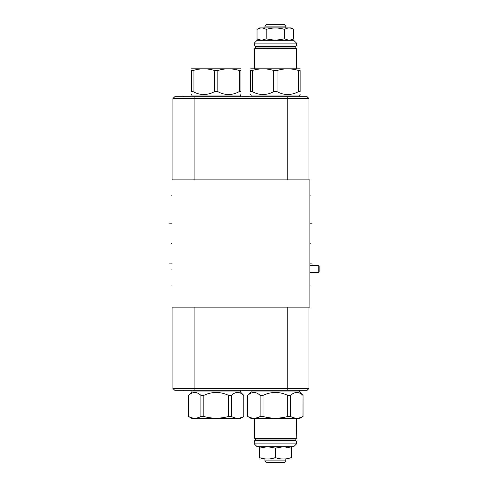 <?xml version="1.0" encoding="UTF-8"?>
<svg xmlns="http://www.w3.org/2000/svg" width="487" height="487" viewBox="0 0 487 487"><rect width="100%" height="100%" fill="white"/><g stroke="black" fill="none" stroke-linecap="round" stroke-linejoin="round"><path stroke-width="0.73" d="M172.002 179.873L172.002 307.127L309.878 307.127L309.878 179.873L172.002 179.873M307.224 96.797L308.977 98.551L172.903 98.551L174.656 96.797L307.224 96.797L308.977 98.551L308.977 179.873M174.656 390.203L172.903 388.449L174.656 390.203L307.224 390.203L308.977 388.449L308.977 307.127M172.903 388.449L172.903 307.127L172.903 388.449L308.977 388.449M172.903 98.551L172.903 179.873L172.903 98.551L174.656 96.797M240.401 391.956L243.774 395.377C239.659 391.481 235.538 391.481 231.422 395.377L228.519 395.377C220.288 391.481 212.052 391.481 203.816 395.377L200.918 395.377C196.797 391.481 192.682 391.481 188.566 395.377L191.933 391.956L240.401 391.956L240.401 390.203M191.933 391.956L191.933 390.203M228.519 395.377L228.519 416.501C220.288 418.729 212.052 418.729 203.816 416.501L200.918 416.501C196.797 418.729 192.682 418.729 188.566 416.501L191.848 418.424L240.487 418.424L243.774 416.501C239.659 418.729 235.538 418.729 231.422 416.501L228.519 416.501M203.816 395.377L203.816 416.501M231.422 395.377L231.422 416.501M243.774 395.377L243.774 416.501M188.566 395.377L188.566 416.501M200.918 395.377L200.918 416.501M275.38 462.65L266.699 462.65L264.946 460.897L285.814 460.897L284.061 462.65L275.38 462.65M259.486 459.004L291.275 459.004M291.275 446.701L291.275 457.585C291.275 459.472 291.275 459.472 291.275 457.585C291.275 459.472 291.275 459.472 291.275 457.585C285.979 459.472 280.682 459.472 275.38 457.585L275.38 448.119L267.515 446.701L259.486 448.119L259.492 446.701M254.257 443.876L296.504 443.876L293.679 446.701L257.087 446.701L254.257 443.876L254.543 440.705L296.504 440.991L254.257 440.991M291.275 448.119L283.477 446.701L275.38 448.119M296.504 443.876L296.504 440.991M275.38 440.705L295.627 440.705L275.38 440.705M296.504 438.276L254.257 438.276L296.224 438.556L296.504 418.424M254.257 438.276L254.257 418.424M251.061 418.424L299.7 418.424L302.987 416.501C298.872 418.729 294.751 418.729 290.636 416.501L287.732 416.501C279.501 418.729 271.265 418.729 263.029 416.501L260.131 416.501C256.01 418.729 251.895 418.729 247.78 416.501L251.061 418.424M287.732 416.501L287.732 395.377C279.501 391.481 271.265 391.481 263.029 395.377L263.029 416.501M260.131 416.501L260.131 395.377L263.029 395.377M260.131 395.377C256.01 391.481 251.895 391.481 247.78 395.377L247.78 416.501M302.987 416.501L303.036 395.377L299.615 391.956L251.146 391.956L247.78 395.377M302.987 395.377C298.872 391.481 294.751 391.481 290.636 395.377L290.636 416.501M287.732 395.377L290.636 395.377M251.146 391.956L251.146 390.203M299.615 391.956L299.615 390.203M259.486 448.119L259.486 457.585C259.486 459.472 259.486 459.472 259.486 457.585C259.486 459.472 259.486 459.472 259.486 457.585C264.788 459.472 270.084 459.472 275.38 457.585M191.933 96.797L191.933 95.044L240.401 95.044L240.913 94.533M240.913 91.623L239.239 91.623L239.239 70.499L240.913 70.499C240.913 68.271 240.913 68.271 240.913 70.499L240.913 91.623C240.913 95.519 240.913 95.519 240.913 91.623C240.913 95.519 240.913 95.519 240.913 91.623M193.102 91.623L193.102 70.499L191.428 70.499C191.428 68.271 191.428 68.271 191.428 70.499L191.428 91.623C191.428 95.519 191.428 95.519 191.428 91.623C191.428 95.519 191.428 95.519 191.428 91.623L193.102 91.623C200.23 95.519 207.365 95.519 214.493 91.623L217.841 91.623C224.976 95.519 232.104 95.519 239.239 91.623M217.841 91.623L217.841 70.499C224.976 68.271 232.104 68.271 239.239 70.499M214.493 91.623L214.493 70.499L217.841 70.499M193.102 70.499C200.23 68.271 207.365 68.271 214.493 70.499M191.428 68.819L240.913 68.819M285.814 26.103L264.946 26.103L266.699 24.35L284.061 24.35L285.814 26.103L285.814 27.911M264.946 26.103L264.946 27.911M291.135 27.911L259.632 27.911L257.033 29.415C260.088 27.528 263.144 27.528 266.206 29.415C263.144 27.528 260.088 27.528 257.033 29.415L257.033 38.881L261.556 40.299L266.206 38.881L266.206 29.415C272.324 27.528 278.442 27.528 284.56 29.415C287.616 27.528 290.678 27.528 293.734 29.415L291.135 27.911M257.087 40.299L293.679 40.299L296.504 43.124L254.257 43.124L257.087 40.299M275.277 40.299L284.56 38.881L289.059 40.299L292.833 39.356M296.504 46.009L254.257 46.009L296.504 46.009L296.504 43.124M255.133 46.295L295.627 46.295L255.133 46.295A0.45 0.45 0 0 1 255.59 46.746L255.59 47.988A0.45 0.45 0 0 1 255.133 48.444L295.627 48.444L255.133 48.444M295.627 46.295A0.45 0.45 0 0 0 295.177 46.746L295.177 47.988A0.45 0.45 0 0 0 295.627 48.444M296.224 48.444L254.257 48.724L296.224 48.444M300.126 68.819L250.641 68.819M277.054 70.499L273.706 70.499C266.578 68.271 259.443 68.271 252.315 70.499L250.641 70.499C250.641 68.271 250.641 68.271 250.641 70.499C250.641 68.271 250.641 68.271 250.641 70.499L250.641 91.623L252.315 91.623C259.443 95.519 266.578 95.519 273.706 91.623L277.054 91.623L277.054 70.499C284.189 68.271 291.317 68.271 298.452 70.499L300.126 70.499C300.126 68.271 300.126 68.271 300.126 70.499C300.126 68.271 300.126 68.271 300.126 70.499L300.126 91.623C300.126 95.519 300.126 95.519 300.126 91.623C300.126 95.519 300.126 95.519 300.126 91.623L298.452 91.623L298.452 70.499M251.146 96.797L251.146 95.044L299.615 95.044L300.126 94.533M250.641 91.623C250.641 95.519 250.641 95.519 250.641 91.623C250.641 95.519 250.641 95.519 250.641 91.623M273.706 91.623L273.706 70.499M277.054 91.623C284.189 95.519 291.317 95.519 298.452 91.623M252.315 91.623L252.315 70.499M259.918 40.092L259.267 39.904M258.579 39.648L257.933 39.356M291.275 40.299L293.734 38.881L293.734 29.415L291.853 28.514M284.56 38.881L284.56 29.415M266.206 38.881L275.258 40.299M318.248 272.653L319.155 272.02L319.155 266.219L318.248 265.585L318.248 272.653L309.878 272.653M171.661 285.918L172.002 285.918L171.661 285.918M171.661 195.768L172.002 195.768L171.661 195.768M171.661 269.122L172.002 269.122M171.661 243.5L172.002 243.5M171.655 263.863L169.464 263.893M171.655 223.198L169.464 223.162M183.313 390.203L183.313 390.544M240.937 390.203L240.937 390.544M183.313 96.797L183.313 96.456M240.937 96.797L240.937 96.456M309.878 285.918L310.225 285.918L309.878 285.918M309.878 195.768L310.225 195.768L309.878 195.768M309.878 243.5L310.225 243.5M312.064 263.887L310.225 263.863M312.064 223.174L310.225 223.198M287.768 96.797L287.768 179.873M287.768 390.203L287.768 307.127M194.112 390.203L194.112 307.127M194.112 96.797L194.112 179.873M295.177 440.254L295.177 439.012L255.59 439.012L255.59 440.254L295.177 440.254L295.627 440.705M295.177 46.746L255.59 46.746M295.177 47.988L255.59 47.988M243.823 395.377L243.823 416.501M188.512 395.377L188.512 416.501M285.814 459.089L285.814 460.897M255.59 440.254L255.133 440.705M295.177 439.012L295.627 438.556M255.59 439.012L255.133 438.556M247.725 395.377L247.725 416.501M303.036 395.377L303.036 416.501M264.946 459.089L264.946 460.897M240.401 96.797L240.401 95.044M191.933 95.044L191.428 94.533M254.257 46.009L254.257 43.124M254.257 68.576L254.257 48.724M296.504 68.576L296.504 48.724M251.146 95.044L250.641 94.533M299.615 96.797L299.615 95.044M259.492 40.299L257.033 38.881M309.878 265.585L318.248 265.585"/></g></svg>
